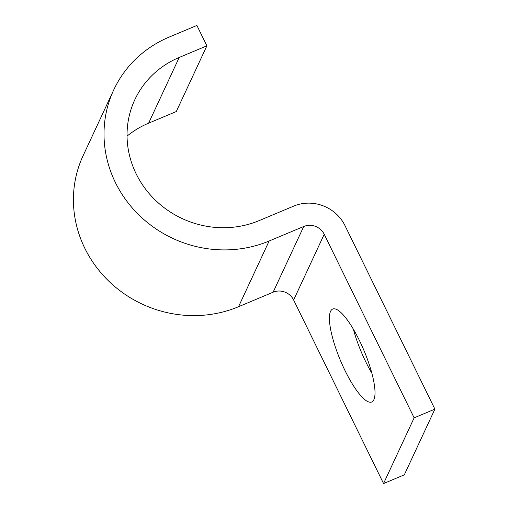 <?xml version="1.0" encoding="UTF-8"?>
<svg xmlns="http://www.w3.org/2000/svg" width="509" height="509" viewBox="0 0 509 509"><rect width="100%" height="100%" fill="white"/><g stroke="black" fill="none" stroke-linecap="round" stroke-linejoin="round"><path stroke-width="0.76" d="M373.867 399.705A50.41 12.776 -112.8 0 0 361.721 345.356A50.41 12.776 -112.8 0 0 332.721 309.033A50.41 12.776 -112.8 0 0 330.57 311.33A50.41 12.776 -112.8 0 0 342.716 365.685A50.41 12.776 -112.8 0 0 371.723 402.002A50.41 12.776 -112.8 0 0 373.867 399.705M293.629 299.998L324.22 234.286L414.141 417.838L383.551 483.55L293.629 299.998A15.512 14.621 25 0 0 273.129 292.204L238.543 306.717A116.332 109.658 -155 0 1 108.589 280.949A116.332 109.658 -155 0 1 83.126 155.646L113.717 89.934A116.332 109.658 -155 0 1 169.223 37.055L196.894 25.45L206.883 45.842L176.292 111.56L148.622 123.165L179.213 57.453L206.883 45.842M414.141 417.838L434.896 409.128L344.975 225.582A38.779 36.553 25 0 0 293.731 206.1L259.145 220.607A93.064 87.726 -155 0 1 155.181 199.992A93.064 87.726 -155 0 1 134.809 99.751A93.064 87.726 -155 0 1 179.213 57.453M324.22 234.286A15.512 14.621 25 0 0 303.727 226.492L269.134 241.005A116.332 109.658 -155 0 1 139.186 215.237A116.332 109.658 -155 0 1 113.717 89.934M127.046 136.119A93.064 87.726 -155 0 1 148.622 123.165M353.361 329.151A50.41 12.776 -112.8 0 0 371.831 373.18M383.551 483.55L404.305 474.846L434.896 409.128M273.129 292.204L303.727 226.492M238.543 306.717L269.134 241.005"/></g></svg>
